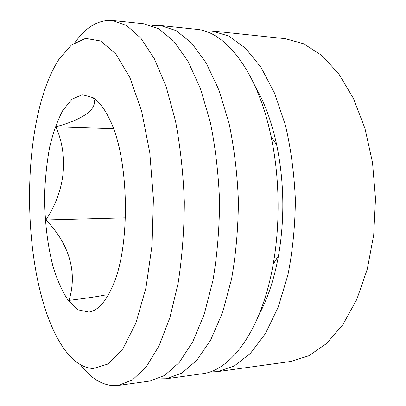 <?xml version="1.0" encoding="UTF-8"?>
<svg xmlns="http://www.w3.org/2000/svg" width="406" height="406" viewBox="0 0 406 406"><rect width="100%" height="100%" fill="white"/><g stroke="black" fill="none" stroke-linecap="round" stroke-linejoin="round"><path stroke-width="0.61" d="M75.095 42.417C85.95 26.974 98.379 19.655 112.381 20.462L143.704 23.766L158.868 28.877L173.905 41.366L188.054 61.423L200.478 88.711L210.328 122.262C215.403 147.271 218.484 173.59 219.565 201.219C219.397 228.872 217.19 255.278 212.947 280.439L204.208 314.3L192.693 341.979L179.213 362.492L164.597 375.474L149.611 381.087L118.415 385.426L112.462 385.634C100.749 384.431 90.071 377.458 80.424 364.715M112.381 20.462L126.672 25.558L140.882 38.215L154.29 58.647L166.084 86.524L175.463 120.866C180.31 146.49 183.263 173.469 184.324 201.802C184.202 230.156 182.142 257.216 178.143 282.987L169.906 317.624L159.035 345.876L146.317 366.735L132.534 379.859L118.415 385.426M93.233 368.536C82.347 367.856 72.451 361.03 63.534 348.059C20.432 285.687 17.752 123.383 58.768 59.621L71.344 45.096L85.509 38.408L100.632 41.006L115.806 53.957L129.905 77.617L141.643 111.229L149.789 152.712L153.407 198.737L152.067 245.178L145.967 287.818L135.863 323.151L122.881 348.845L108.28 363.918L93.233 368.536M88.802 312.067L78.256 309.869L68.472 300.851C62.494 291.858 57.373 280.541 53.12 266.894C47.416 244.762 44.579 220.747 44.614 194.855C45.198 178.026 46.898 162.024 49.72 146.845C53.161 132.488 57.576 120.252 62.966 110.138L72.095 99.171L82.357 94.715L93.126 97.714C98.998 101.475 104.449 108.595 109.473 119.075C129.423 157.827 130.91 247.569 112.249 286.961C105.266 302.48 97.45 310.849 88.802 312.067M151.971 25.674L160.548 25.542L176.153 30.658L191.612 43.056L206.146 62.915L218.89 89.883L228.979 123.013C234.166 147.688 237.307 173.656 238.398 200.909C238.21 228.182 235.927 254.237 231.557 279.074L222.569 312.518L210.724 339.893L196.859 360.218L181.817 373.124L166.389 378.752L157.812 378.905M160.548 25.542L196.271 29.313C225.259 31.338 257.44 70.943 271.061 136.452C279.627 176.574 280.409 223.868 273.177 264.25C261.728 330.169 230.872 370.82 201.97 373.804L166.389 378.752M203.985 30.856L211.937 30.963L228.806 36.088L245.457 48.197L261.058 67.432L274.689 93.431L285.438 125.271C290.945 148.951 294.259 173.849 295.375 199.965C295.121 226.106 292.635 251.101 287.915 274.948L278.222 307.129L265.458 333.565L250.502 353.301L234.257 365.958L217.57 371.632L209.623 372.008M255.252 86.554C264.519 102.363 271.67 121.805 276.694 144.886C284.21 181.685 284.824 218.606 278.521 255.638C274.263 278.866 267.762 298.537 259.023 314.645M211.937 30.963L285.306 38.707L303.739 43.812L321.856 55.49L338.746 73.826L353.433 98.44L364.958 128.458L372.505 162.471L375.494 198.641L373.703 234.891L367.288 269.132L356.757 299.516L342.892 324.607L326.617 343.486L308.9 355.757L290.645 361.472L217.57 371.632M93.542 98.242C98.293 109.153 82.738 119.46 55.947 126.794C69.081 157.533 64.93 191.251 45.888 219.976C68.472 242.854 77.982 271.751 68.969 300.384C86.336 298.253 98.587 296.426 105.733 294.903M113.472 128.702L55.947 126.794M125.459 217.849L45.888 219.976M276.694 144.886L271.061 136.452M278.521 255.638L273.177 264.25"/></g></svg>

